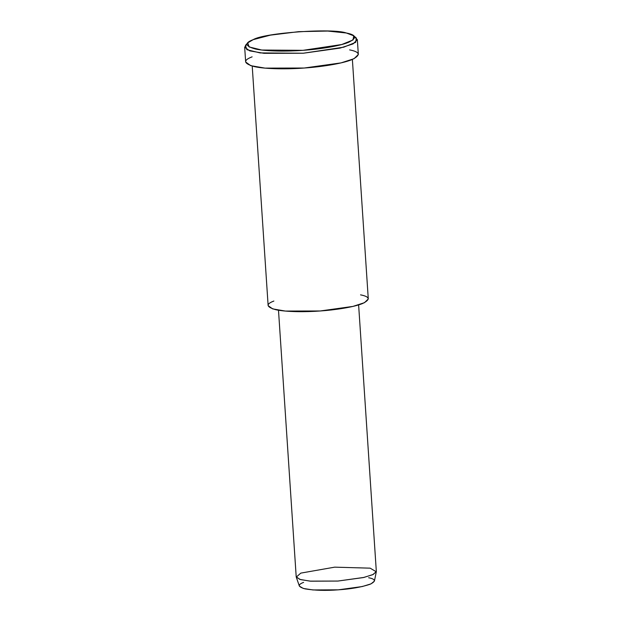 <?xml version="1.0" encoding="UTF-8"?>
<svg xmlns="http://www.w3.org/2000/svg" width="621" height="621" viewBox="0 0 621 621"><rect width="100%" height="100%" fill="white"/><g stroke="black" fill="none" stroke-linecap="round" stroke-linejoin="round"><path stroke-width="0.93" d="M253.197 39.651L270.383 35.141L298.724 31.655L327.717 31.05L346.371 33.006L353.714 35.793L353.046 39.961L341.69 44.541L302.978 50.332L261.736 50.029L249.114 46.948L247.763 42.833L253.197 39.651C244.317 42.973 245.031 46.086 255.332 48.989C266.471 51.473 287.748 51.512 302.978 50.332C318.255 49.338 338.833 46.311 348.505 42.344C357.168 38.083 356.462 34.978 346.371 33.006C332.654 27.929 264.197 32.812 253.197 39.651M247.763 42.833L245.458 45.38L246.871 49.688L260.075 52.917L303.242 53.235L343.755 47.173L355.639 42.375L356.338 38.021L353.714 35.793M296.264 577.103L299.376 586.115L303.312 588.444L312.953 589.95L338.36 589.826L362.214 586.558L370.993 583.88L374.409 581.132L376.303 571.786L372.662 574.712L363.293 577.577L337.847 581.062L310.748 581.194L300.463 579.587L296.264 577.103L300.797 573.113L334.672 567.159L370.139 568.161L376.303 571.786M368.633 577.732C375.666 579.106 376.163 581.279 370.116 584.245C361.484 587.14 350.896 589.003 338.36 589.826C325.846 590.788 314.769 590.478 305.113 588.887C297.925 586.861 297.428 584.687 303.622 582.374M278.495 310.221L296.201 576.769L299.803 579.385L309.98 581.132L337.847 581.062L364.015 577.414L373.268 574.433L376.326 571.452L358.62 304.903M360.553 294.859C369.937 296.691 370.597 299.586 362.532 303.545C353.535 307.232 334.393 310.05 320.188 310.981C306.021 312.076 286.227 312.037 275.856 309.724C266.277 307.03 265.617 304.135 273.877 301.045M252.219 66.105L268.132 305.617L272.635 308.885L285.357 311.067L320.188 310.981L352.899 306.417L364.465 302.691L368.284 298.965L352.379 59.453M349.639 49.89C360.196 51.947 360.941 55.207 351.866 59.663C341.744 63.816 320.211 66.975 304.228 68.023C288.284 69.257 266.021 69.218 254.354 66.618C243.579 63.583 242.834 60.322 252.126 56.845M354.583 36.934L357.354 39.721L353.054 43.912L340.044 48.104L303.242 53.235L264.065 53.328L249.743 50.875L244.674 47.204L247.057 44.075M244.674 47.204L245.66 61.991L250.729 65.663L265.043 68.124L304.228 68.023L341.022 62.892L354.04 58.7L358.333 54.508L357.354 39.721"/></g></svg>
